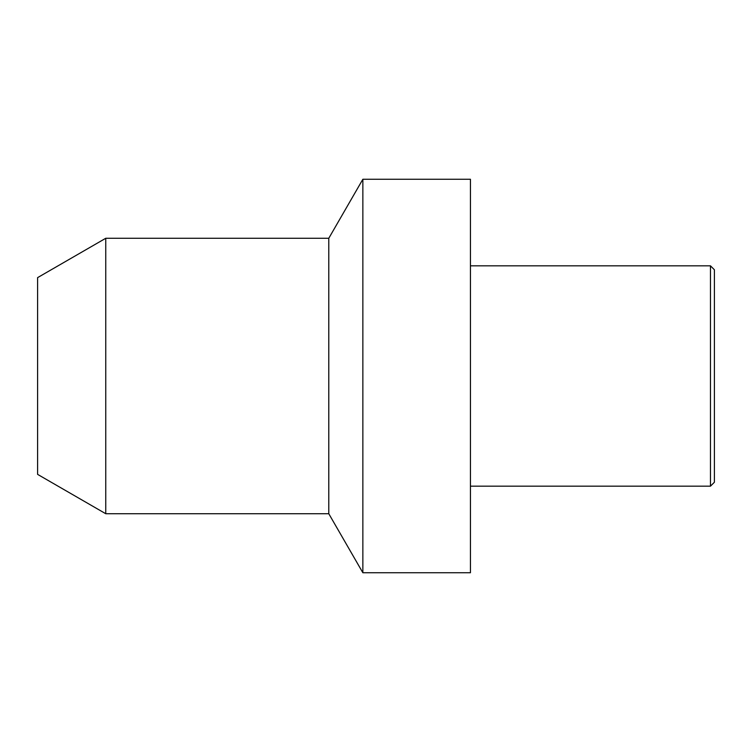 <?xml version="1.0" encoding="UTF-8"?>
<svg xmlns="http://www.w3.org/2000/svg" width="752" height="752" viewBox="0 0 752 752"><rect width="100%" height="100%" fill="white"/><g stroke="black" fill="none" stroke-linecap="round" stroke-linejoin="round"><path stroke-width="1.13" d="M105.75 238.281L105.75 513.719L37.6 474.371L37.6 277.629L105.75 238.281L328.784 238.281L362.859 179.258L470.442 179.258L470.442 572.742L362.859 572.742L362.859 179.258M105.75 513.719L328.784 513.719L328.784 238.281M328.784 513.719L362.859 572.742M470.442 486.177L710.461 486.177L714.4 482.239L714.4 269.761L710.461 265.823L710.461 486.177M470.442 265.823L710.461 265.823"/></g></svg>
